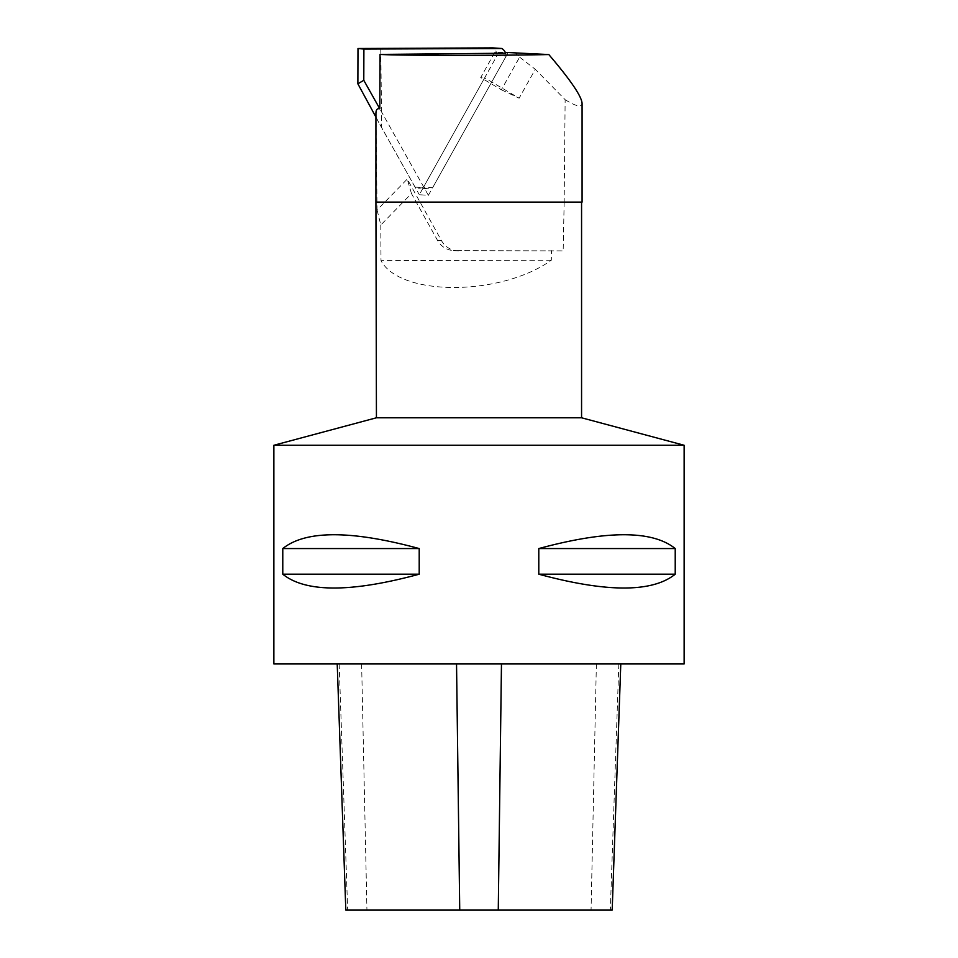 <?xml version="1.0" encoding="UTF-8"?>
<svg xmlns="http://www.w3.org/2000/svg" width="958" height="958" viewBox="0 0 958 958"><rect width="100%" height="100%" fill="white"/><g stroke="black" fill="none" stroke-linecap="round" stroke-linejoin="round"><path stroke-width="0.72" stroke-dasharray="4.79 3.59" d="M505.68 53.373A9.64 9.352 -86.2 0 1 506.195 56.103L497.142 55.516L423.592 187.073L432.657 187.672A9.64 9.352 -86.2 0 1 424.107 187.708L415.054 187.109A9.64 9.352 93.8 0 0 423.592 187.073M415.054 187.109L381.679 127.689L380.769 48.355M497.142 55.516A9.64 9.352 93.8 0 0 492.867 47.9M424.107 187.708L379.811 108.817L428.382 195.324L419.317 194.725L484.664 77.826L480.7 77.562L494.711 52.498L505.285 52.403M375.919 117.08L381.679 127.689M506.195 56.103L432.657 187.672M582.081 202.102L564.166 202.102L565.136 99.692L535.283 69.311L519.14 98.195L484.664 77.826M564.166 202.102L563.16 250.888L454.715 250.625L563.16 250.888M375.919 113.547L377.081 210.053L407.246 179.098L441.482 240.626A20.513 19.902 93.8 0 0 457.409 250.84A20.513 19.902 93.8 0 0 458.678 250.888M376.398 118.277L419.317 194.725M514.877 52.319L519.619 57.157L501.381 89.777L480.7 77.562M376.542 202.102L375.919 202.102M565.136 99.692C576.273 106.542 581.925 107.751 582.081 103.32M505.62 53.217L494.711 52.498M501.381 89.777L519.14 98.195M684.132 445.266L273.868 445.266M273.868 663.942L684.132 663.942M675.222 574.201L675.222 548.563C652.302 530.133 606.821 530.133 538.791 548.563L538.791 574.201C606.821 592.619 652.302 592.619 675.222 574.201L538.791 574.201M419.209 574.201L419.209 548.563C351.179 530.133 305.698 530.133 282.778 548.563L282.778 574.201C305.698 592.619 351.179 592.619 419.209 574.201L282.778 574.201M282.778 548.563L419.209 548.563M538.791 548.563L675.222 548.563M581.566 417.784L376.434 417.784M377.081 210.053L380.805 225.01L411.461 193.54L437.519 240.362A20.513 19.902 93.8 0 0 453.445 250.577A20.513 19.902 93.8 0 0 454.715 250.625M551.317 260.217L380.997 260.648C400.193 296.633 500.747 296.369 551.317 260.217L551.449 250.625M380.805 225.01L380.997 260.648M519.619 57.157L535.283 69.311M377.069 202.401L376.434 202.401M581.566 202.401L563.627 202.401M411.461 193.54L407.246 179.098M428.382 195.324L507.74 53.349M345.814 910.1L612.186 910.1M456.535 663.942L620.784 663.942L456.535 663.942M437.519 240.362L441.482 240.626M339.168 663.942L347.67 910.1M361.621 663.942L366.938 910.1M596.379 663.942L591.062 910.1M618.832 663.942L610.33 910.1M427.747 188.738L418.694 188.139M457.409 250.84L453.445 250.577"/><path stroke-width="1.44" d="M376.434 417.784L273.868 445.266L684.132 445.266L581.566 417.784L376.434 417.784L375.919 202.102L582.081 202.102L582.081 103.32C581.518 96.135 570.429 79.885 548.814 54.558C496.591 55.672 398.025 55.6 380.051 54.426L379.811 108.817L363.789 80.292L363.896 49.062L357.981 48.511L492.867 47.9L501.92 48.499A9.64 9.352 -86.2 0 1 505.68 53.373M375.919 117.08L357.873 83.825L363.789 80.292M363.896 49.062L501.92 48.499M357.873 83.825L357.981 48.511M505.285 52.403L548.814 54.558M379.811 108.817C377.224 108.182 375.931 109.763 375.919 113.547L375.919 202.102M380.051 54.426L505.62 53.217M684.132 445.266L684.132 663.942L273.868 663.942L273.868 445.266M282.778 574.201L282.778 548.563C305.698 530.133 351.179 530.133 419.209 548.563L419.209 574.201C351.179 592.619 305.698 592.619 282.778 574.201L419.209 574.201M538.791 574.201L538.791 548.563C606.821 530.133 652.302 530.133 675.222 548.563L675.222 574.201C652.302 592.619 606.821 592.619 538.791 574.201L675.222 574.201M419.209 548.563L282.778 548.563M675.222 548.563L538.791 548.563M376.434 202.401L582.081 202.102M620.784 663.942L612.186 910.1L345.814 910.1L337.216 663.942M456.535 663.942L459.732 910.1M501.465 663.942L498.268 910.1M581.566 417.784L581.566 202.401"/></g></svg>
